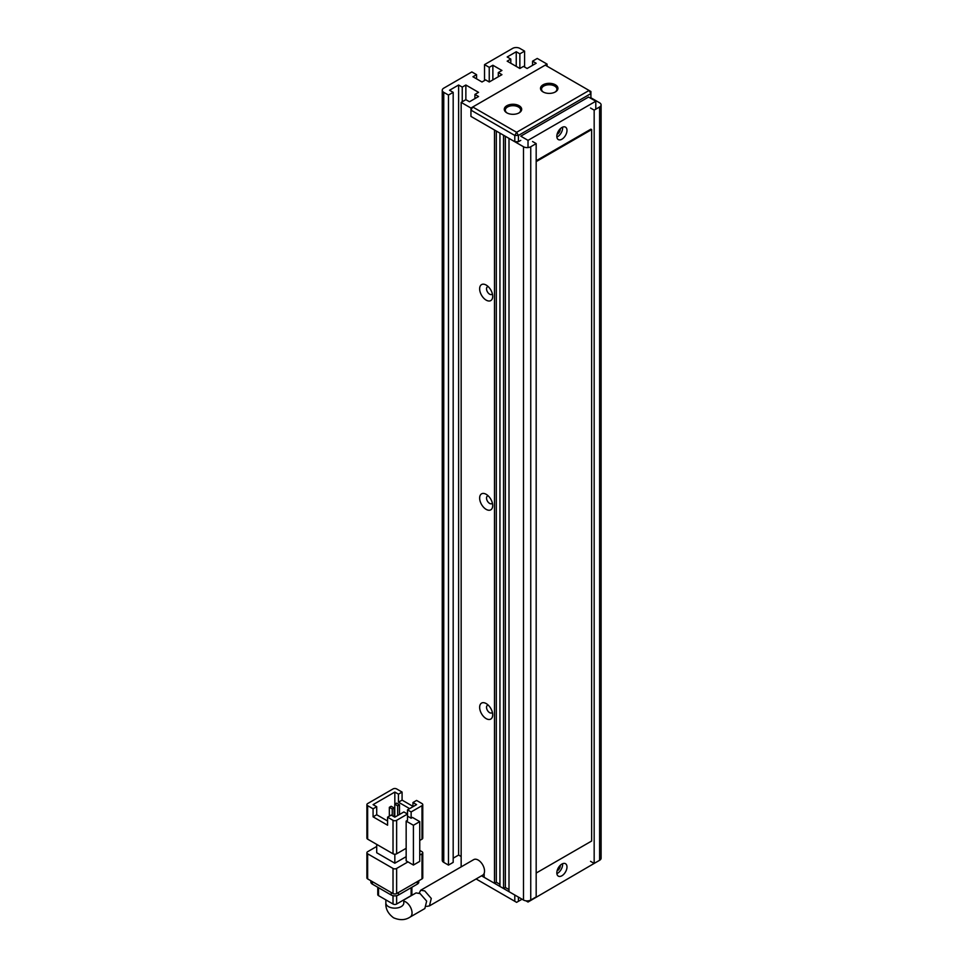 <?xml version="1.0" encoding="UTF-8"?>
<svg xmlns="http://www.w3.org/2000/svg" width="968" height="968" viewBox="0 0 968 968"><rect width="100%" height="100%" fill="white"/><g stroke="black" fill="none" stroke-linecap="round" stroke-linejoin="round"><path stroke-width="1.45" d="M522.042 899.199L516.61 902.345L476.099 878.956M481.544 875.822L514.794 895.013L514.794 901.293M518.412 901.293L518.412 897.106M506.821 112.845L506.821 112.845A8.712 5.034 180 0 1 506.821 105.73A8.712 5.034 180 0 1 519.138 105.73A8.712 5.034 180 0 1 519.138 112.845A8.712 5.034 180 0 1 506.821 112.845M518.763 113.062A7.683 4.441 0 0 0 520.675 110.122A7.683 4.441 0 0 0 518.412 106.988A7.683 4.441 0 0 0 510.039 106.032A7.683 4.441 0 0 0 505.296 110.122A7.683 4.441 0 0 0 507.208 113.062M543.06 91.924L543.06 91.924A8.712 5.034 180 0 1 543.06 84.809A8.712 5.034 180 0 1 555.39 84.809A8.712 5.034 180 0 1 555.39 91.924A8.712 5.034 180 0 1 543.06 91.924M555.003 92.129A7.683 4.441 0 0 0 556.915 89.201A7.683 4.441 0 0 0 554.664 86.067A7.683 4.441 0 0 0 546.279 85.099A7.683 4.441 0 0 0 541.535 89.201A7.683 4.441 0 0 0 543.447 92.129M472.747 106.988L470.944 110.122L514.794 135.447L516.61 132.301L589.088 90.46L545.238 65.134L472.747 106.988L516.61 132.301L518.412 135.447L590.904 93.593L589.088 90.46L590.904 91.5L590.904 98.409M470.944 110.122L470.944 116.402L470.944 108.041L547.053 64.094L547.053 66.187M520.772 140.36L518.412 141.727L518.412 135.447L514.794 135.447L514.794 141.727L470.944 116.402L494.503 130.002L494.503 883.3L484.169 877.335L484.169 873.293M518.412 141.727L514.794 141.727M560.242 128.78A3.848 2.214 -60 0 1 557.556 133.983A3.848 2.214 -60 0 1 557.12 134.201M560.242 865.331A3.848 2.214 -60 0 1 557.556 870.534A3.848 2.214 -60 0 1 557.12 870.752M561.912 127.498A7.175 4.138 -60 0 1 565.494 127.135A7.175 4.138 -60 0 1 566.595 132.894A7.175 4.138 -60 0 1 561.912 139.21A7.175 4.138 -60 0 1 558.318 139.573A7.175 4.138 -60 0 1 557.217 133.814A7.175 4.138 -60 0 1 561.912 127.498M562.589 127.159A7.175 4.138 -60 0 1 557.556 136.706A7.175 4.138 -60 0 1 556.878 137.045M561.912 864.049A7.175 4.138 -60 0 1 565.494 863.698A7.175 4.138 -60 0 1 566.595 869.445A7.175 4.138 -60 0 1 561.912 875.762A7.175 4.138 -60 0 1 558.318 876.125A7.175 4.138 -60 0 1 557.217 870.377A7.175 4.138 -60 0 1 561.912 864.049M562.589 863.71A7.175 4.138 -60 0 1 557.556 873.257A7.175 4.138 -60 0 1 556.878 873.596M595.792 109.19L595.792 101.229L588.544 97.054L520.772 136.173L528.02 140.36L528.02 147.559M595.792 101.229L528.02 140.36M525.939 900.833L528.02 902.031L595.792 862.476M528.02 900.857L528.02 902.031M419.192 893.137L420.705 890.233L424.758 890.923L431.28 898.437L429.453 905.891L426.706 906.399M429.453 905.891L482.669 875.169A8.966 5.179 -120 0 0 484.048 867.981A8.966 5.179 -120 0 0 478.192 860.068A8.966 5.179 -120 0 0 473.703 859.632L420.705 890.233M403.765 903.459L403.801 902.962A8.966 5.179 0 0 1 398.259 907.754A8.966 5.179 0 0 1 388.483 906.629A8.966 5.179 0 0 1 385.857 902.962C385.47 908.722 388.035 913.659 393.528 917.773C399.832 920.483 405.386 920.229 410.19 917.011L424.855 908.541L426.658 901.111L420.112 893.609L416.071 892.907L403.801 899.986M367.646 805.666L373.079 808.812L376.709 806.719L373.079 804.626L394.835 792.066L398.453 794.159L402.083 792.066L396.638 788.932A2.565 1.476 180 0 0 393.02 788.932L367.646 803.573A2.565 1.476 180 0 0 366.896 804.626L366.896 838.106A2.565 1.476 180 0 0 367.646 839.147L367.646 805.666A2.565 1.476 180 0 1 366.896 804.626M406.161 848.307L396.638 853.8L396.638 820.32L407.516 814.04L407.516 820.32L406.161 821.094L406.161 860.855L413.409 865.041L419.749 861.375L419.749 821.626L412.501 817.44L411.134 818.226L411.134 811.946L422.012 805.666L422.012 839.147A2.565 1.476 0 0 0 422.762 838.106L422.762 804.626A2.565 1.476 180 0 1 422.012 805.666M373.079 808.812L373.079 816.835L387.587 825.208L387.587 817.173L393.02 820.32L393.02 853.8A2.565 1.476 0 0 0 396.638 853.8M393.02 853.8L367.646 839.147M422.012 839.147L419.749 840.454M406.161 856.668L394.835 863.214L394.835 854.224M394.835 863.214L376.709 852.747L376.709 844.374M422.762 804.626A2.565 1.476 180 0 0 422.012 803.573L416.579 800.439L412.949 802.533L412.949 806.719M412.949 806.368L402.083 800.1L402.083 792.066M394.835 792.066L394.835 804.142M419.749 855.107L422.012 853.8L422.012 878.908L396.638 893.549L396.638 868.441A2.565 1.476 180 0 1 393.02 868.441L393.02 893.549L367.646 878.908L367.646 853.8A2.565 1.476 180 0 1 366.896 852.747A2.565 1.476 180 0 1 367.646 851.707L376.709 846.468M396.638 868.441L407.964 861.907M419.749 850.4L422.012 851.707A2.565 1.476 180 0 1 422.762 852.747A2.565 1.476 180 0 1 422.012 853.8M367.646 853.8L393.02 868.441M411.134 811.946L407.516 809.853L407.516 814.04L403.886 811.946L394.835 817.173L391.205 815.08L387.587 817.173M396.638 820.32A2.565 1.476 180 0 1 393.02 820.32M406.161 821.094L413.409 825.28L413.409 865.041M407.516 809.853L416.579 804.626L412.949 802.533M411.134 818.226L407.516 816.133M409.621 808.631L398.453 802.194L402.083 800.1M398.453 802.194L398.453 794.159M373.079 816.835L376.709 814.741L387.587 821.021M376.709 806.719L376.709 814.741M413.409 825.28L419.749 821.626M389.342 816.157L389.342 807.312L392.246 808.994L392.246 815.685M394.787 817.149L394.787 804.178L397.679 805.848L397.679 815.528M393.02 893.549A2.565 1.476 0 0 0 396.638 893.549M366.896 852.747L366.896 877.855A2.565 1.476 0 0 0 367.646 878.908M422.012 878.908A2.565 1.476 0 0 0 422.762 877.855L422.762 852.747M392.246 808.994L394.061 807.941L394.061 816.726M394.061 807.941L391.157 806.271L389.342 807.312M397.679 805.848L399.494 804.807L399.494 814.487M399.494 804.807L396.59 803.125L394.787 804.178M417.305 881.63L417.305 884.135A5.13 2.965 0 0 0 418.805 882.042L418.805 880.759M370.853 880.759L370.853 882.042A5.13 2.965 0 0 0 372.365 884.135L372.365 881.63M391.205 892.508L391.205 895.013L372.365 884.135M391.205 895.013A5.13 2.965 0 0 0 398.453 895.013L398.453 892.508M417.305 884.135L398.453 895.013M393.02 895.69L393.02 904.015L378.524 895.642L378.524 887.692M411.134 887.692L411.134 895.642L396.638 904.015L396.638 895.69M411.134 895.642A2.565 1.476 0 0 0 411.884 894.601L411.884 887.257M393.02 904.015A2.565 1.476 0 0 0 396.638 904.015M377.774 887.257L377.774 894.601A2.565 1.476 0 0 0 378.524 895.642M536.175 873.051L591.63 841.035L591.63 129.591L590.904 129.167L536.175 160.761M591.63 129.591L536.175 161.608M486.166 703.555A9.22 5.324 -120 0 0 479.644 707.318A9.22 5.324 -120 0 0 486.166 718.619A9.22 5.324 -120 0 0 492.688 714.856A9.22 5.324 -120 0 0 486.166 703.555L486.166 703.555M488.211 705.127A4.356 2.517 -120 0 0 487.424 705.333A4.356 2.517 -120 0 0 486.759 708.818A4.356 2.517 -120 0 0 489.602 712.654A4.356 2.517 -120 0 0 491.78 712.871A4.356 2.517 -120 0 0 492.349 712.291M486.166 494.309A9.22 5.324 -120 0 0 479.644 498.072A9.22 5.324 -120 0 0 486.166 509.374A9.22 5.324 -120 0 0 492.688 505.611A9.22 5.324 -120 0 0 486.166 494.309L486.166 494.309M488.211 495.87A4.356 2.517 -120 0 0 487.424 496.076A4.356 2.517 -120 0 0 486.759 499.573A4.356 2.517 -120 0 0 489.602 503.408A4.356 2.517 -120 0 0 491.78 503.626A4.356 2.517 -120 0 0 492.349 503.045M486.166 285.064A9.22 5.324 -120 0 0 479.644 288.827A9.22 5.324 -120 0 0 486.166 300.128A9.22 5.324 -120 0 0 492.688 296.353A9.22 5.324 -120 0 0 486.166 285.064L486.166 285.064M488.211 286.625A4.356 2.517 -120 0 0 487.424 286.831A4.356 2.517 -120 0 0 486.759 290.327A4.356 2.517 -120 0 0 489.602 294.163A4.356 2.517 -120 0 0 491.78 294.381A4.356 2.517 -120 0 0 492.349 293.8M590.54 108.041L594.17 110.122L594.17 863.42L599.603 860.286A5.13 2.965 0 0 0 601.104 858.192L601.104 104.895A5.13 2.965 180 0 1 599.603 106.988L594.17 110.122M590.904 97.78L599.603 102.802A5.13 2.965 180 0 1 601.104 104.895M519.864 68.486L507.184 61.165L510.801 59.072L507.184 56.979L516.246 51.752L519.864 53.845L519.864 68.486L523.494 66.393L527.112 68.486L536.175 63.259L532.557 61.165L537.264 58.443L547.053 64.094M448.474 95.058L448.474 865.09L443.755 862.379L443.755 92.347L448.474 95.058L453.181 92.347L449.551 90.254L458.614 85.015L462.244 87.108L465.862 85.015L478.555 92.347L474.925 94.428L478.555 96.522L469.492 101.761L465.862 99.668L461.155 102.39L470.944 108.041M519.864 53.845L524.583 51.122L524.583 67.022M489.239 67.337L492.869 65.243L501.932 70.47L498.302 72.564L501.932 74.657L489.239 81.99L489.239 67.337L484.532 64.614L512.616 48.4A5.13 2.965 180 0 1 519.864 48.4L524.583 51.122M476.559 78.844L476.559 74.657L472.928 76.75L481.991 81.99L485.621 79.896L489.239 81.99M476.559 74.657L471.852 71.934L443.755 88.161A5.13 2.965 180 0 0 442.255 90.254L442.255 860.286A5.13 2.965 0 0 0 443.755 862.379M443.755 92.347A5.13 2.965 180 0 1 442.255 90.254M461.155 866.868L461.155 102.39M532.557 141.51L536.175 143.603L536.175 896.9L530.742 900.034L530.742 146.749A5.13 2.965 180 0 1 523.494 146.749L508.999 138.376L508.999 891.673L523.494 900.034A5.13 2.965 0 0 0 530.742 900.034M503.554 888.527L499.936 886.434L499.936 133.148L503.554 135.242L503.554 888.527L505.369 887.487L508.999 889.58M530.742 146.749L536.175 143.603M453.181 858.192L458.614 855.046L461.155 856.511M448.474 865.09L453.181 862.379L453.181 92.347M594.17 863.42L590.54 861.326M532.557 61.165L532.557 65.352M465.862 85.015L465.862 99.668M458.614 855.046L458.614 85.015M492.869 79.896L492.869 65.243M484.532 80.513L484.532 64.614M516.246 51.752L516.246 66.393M499.936 884.341L496.306 882.247L494.503 883.3M496.306 882.247L496.306 131.055M474.925 94.428L474.925 98.615M462.244 87.108L462.244 101.761M498.302 76.75L498.302 72.564M510.801 63.259L510.801 59.072M505.369 136.282L505.369 887.487M410.19 917.011A8.966 5.179 -120 0 0 411.557 909.823A8.966 5.179 -120 0 0 405.701 901.922A8.966 5.179 -120 0 0 403.801 901.16M523.494 146.749L523.494 900.034M599.603 106.988L599.603 860.286M403.801 902.962L403.801 899.877M385.857 902.962L385.857 899.877"/></g></svg>
